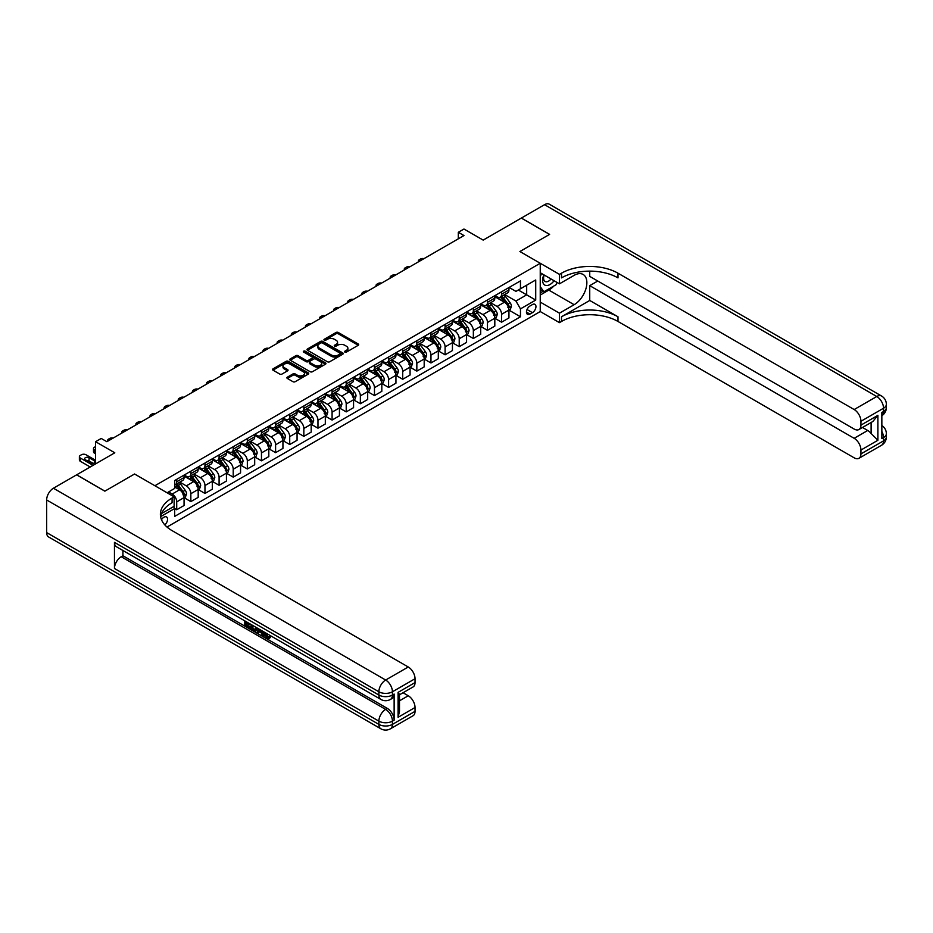 <?xml version="1.0" encoding="UTF-8"?>
<svg xmlns="http://www.w3.org/2000/svg" width="933" height="933" viewBox="0 0 933 933"><rect width="100%" height="100%" fill="white"/><g stroke="black" fill="none" stroke-linecap="round" stroke-linejoin="round"><path stroke-width="1.4" d="M344.895 352.091A1.096 0.63 0 0 0 346.446 352.091L358.237 345.28A1.574 0.91 0 0 0 358.692 344.639A1.574 0.91 0 0 0 358.237 343.997L338.271 332.475A1.574 0.91 0 0 0 336.043 332.475L324.264 339.274A1.096 0.63 0 0 0 325.815 340.172L327.343 339.297A5.015 2.892 0 0 1 334.434 339.297L336.102 340.253A5.015 2.892 0 0 1 337.571 342.306A5.015 2.892 0 0 1 336.102 344.359L334.574 345.233A1.096 0.63 0 0 0 336.137 346.131L337.653 345.245A5.015 2.892 0 0 1 344.755 345.245L346.423 346.213A5.015 2.892 0 0 1 347.892 348.254A5.015 2.892 0 0 1 346.423 350.307L344.895 351.193A1.096 0.63 0 0 0 344.895 352.091L344.895 351.193M164.838 524.906A5.108 2.951 120 0 0 167.427 520.462A5.108 2.951 120 0 0 166.506 516.94A5.108 2.951 120 0 0 163.951 517.197A5.108 2.951 120 0 0 161.491 519.716M287.352 377.177A1.574 0.91 0 0 0 286.897 377.818A1.574 0.91 0 0 0 287.352 378.448L292.95 381.69A1.574 0.91 0 0 0 295.178 381.69L308.263 374.133A1.574 0.91 0 0 0 308.718 373.492A1.574 0.91 0 0 0 308.263 372.85L288.297 361.328A1.574 0.91 0 0 0 286.081 361.328L272.996 368.885A1.574 0.91 0 0 0 272.529 369.515A1.574 0.91 0 0 0 272.996 370.156L279.76 374.063A1.574 0.91 0 0 0 281.976 374.063L287.574 370.833A1.574 0.91 0 0 0 288.04 370.191A1.574 0.91 0 0 0 287.574 369.55L284.227 367.614A4.199 2.426 0 0 1 282.991 365.899A4.199 2.426 0 0 1 285.58 363.66A4.199 2.426 0 0 1 290.151 364.185L303.295 371.777A4.199 2.426 0 0 1 304.531 373.492A4.199 2.426 0 0 1 301.942 375.731A4.199 2.426 0 0 1 297.37 375.206L295.178 373.935A1.574 0.91 0 0 0 292.95 373.935L287.352 377.177L287.352 378.448L292.95 375.241L292.95 373.935M589.738 271.13L589.738 276.39L854.161 429.052A9.587 5.54 -120 0 0 858.955 429.53L872.822 421.518L877.895 415.348L877.895 440.271L860.937 450.056L860.937 453.904L883.539 440.866L883.539 437.6L881.848 438.58L881.848 412.479L883.539 411.5L883.539 408.234L860.937 421.284A9.587 5.54 -120 0 0 854.161 409.54L876.763 396.502L544.534 204.689L521.372 218.065L549.619 234.37L519.903 251.525L549.56 234.405L521.314 218.089L483.177 240.108L463.969 229.028L458.313 232.282L463.969 235.548L106.875 441.706L101.23 438.452L95.574 441.706L95.574 463.888M46.65 532.591L378.88 724.393A9.587 5.54 120 0 0 380.862 728.79L48.633 536.976A9.587 5.54 -60 0 1 46.65 532.591L46.65 499.971A9.587 5.54 -60 0 1 53.426 488.227L76.599 474.85L104.846 491.166L134.562 473.999L104.904 491.131L76.658 474.815L114.794 452.797L95.574 441.706M161.514 513.57L174.121 506.292L174.121 496.834L134.562 473.999L154.901 485.743L540.242 263.269L540.242 311.552L559.45 322.643L561.491 321.465A39.956 23.068 180 0 1 617.984 321.465L854.161 457.823A9.587 5.54 -120 0 0 858.955 458.301A9.587 5.54 -120 0 0 860.937 453.904M561.491 273.194A39.956 23.068 180 0 1 617.984 273.194L617.984 277.882A39.956 23.068 180 0 0 561.491 277.882L561.491 273.194L559.45 274.36L519.903 251.525L540.242 263.269M327.448 361.771A1.574 0.91 0 0 0 329.676 361.771L342.761 354.213A1.574 0.91 0 0 0 343.216 353.572A1.574 0.91 0 0 0 342.761 352.931L322.795 341.408A1.574 0.91 0 0 0 320.579 341.408L307.482 348.965A1.574 0.91 0 0 0 307.027 349.607A1.574 0.91 0 0 0 307.482 350.248L327.448 361.771M304.1 352.324A1.096 0.63 0 0 1 305.208 352.476L325.489 364.185L312.427 371.731A1.574 0.91 0 0 1 310.199 371.731L290.233 360.208L290.233 358.925A1.574 0.91 0 0 0 289.778 359.567A1.574 0.91 0 0 0 290.233 360.208M290.233 358.925L295.843 355.683A1.574 0.91 0 0 1 298.059 355.683L306.152 360.36A1.574 0.91 0 0 0 308.368 360.36L312.089 358.214A1.574 0.91 0 0 0 312.543 357.572A1.574 0.91 0 0 0 312.089 356.942L303.657 352.068A1.096 0.63 0 0 1 305.208 351.17L325.512 362.89A1.574 0.91 0 0 1 325.967 363.532A1.574 0.91 0 0 1 325.512 364.173L325.512 362.89M532.44 304.566L529.956 306.012A4.957 2.857 120 0 0 526.725 310.374A4.957 2.857 120 0 0 527.483 314.339A4.957 2.857 120 0 0 529.956 314.094L532.44 312.66A4.957 2.857 120 0 0 535.682 308.298A4.957 2.857 120 0 0 534.924 304.321A4.957 2.857 120 0 0 532.44 304.566M167.007 527.04L540.242 311.552M509.115 287.446L515.949 291.388L520.462 288.787L520.462 280.891L174.681 480.53L174.681 488.425L167.112 492.787M520.462 288.787L535.717 279.97L535.717 300.076L520.462 308.881L515.949 301.044L504.706 294.56M509.115 310.211L520.462 316.777L520.462 308.881M520.462 316.777L174.681 516.404L174.681 508.52L160.593 516.649A39.956 23.068 0 0 1 172.08 502.712L172.08 498.012A39.956 23.068 0 0 0 160.383 514.316A39.956 23.068 0 0 0 172.08 530.632L408.257 666.99A9.587 5.54 60 0 1 415.033 678.734L392.431 691.773L392.431 695.038L394.134 694.059A9.587 5.54 60 0 1 392.14 698.455L390.449 699.423A9.587 5.54 -120 0 0 392.431 695.038A9.587 5.54 0 0 1 378.88 695.038L378.88 691.773L46.65 499.971M458.313 232.282L458.313 238.813M518.316 290.023L526.678 294.851L526.678 285.195L535.717 279.97M515.949 301.044L526.678 294.851L535.717 300.076M174.681 508.578L176.71 509.756L176.71 501.861A6.391 3.685 -120 0 0 172.197 494.035L168.581 491.948M176.71 509.756L184.058 505.511L184.058 497.616A6.391 3.685 -120 0 0 179.544 489.79L174.681 486.991M184.233 497.779L190.845 501.604L190.845 493.709A6.391 3.685 -120 0 0 186.32 485.871L179.836 482.128M190.845 501.604L198.181 497.359L198.181 489.463A6.391 3.685 -120 0 0 193.667 481.638L184.058 476.087M198.356 489.627L204.968 493.44L204.968 485.545A6.391 3.685 -120 0 0 200.443 477.719L193.959 473.976M204.968 493.44L212.316 489.207L212.316 481.311A6.391 3.685 -120 0 0 207.791 473.486L198.181 467.934M212.479 481.475L219.092 485.288L219.092 477.393A6.391 3.685 -120 0 0 214.567 469.567L208.082 465.824M219.092 485.288L226.439 481.055L226.439 473.159A6.391 3.685 -120 0 0 221.914 465.322L212.316 459.782M226.602 473.323L233.215 477.136L233.215 469.241A6.391 3.685 -120 0 0 228.702 461.415L222.206 457.66M233.215 477.136L240.562 472.891L240.562 464.996A6.391 3.685 -120 0 0 236.037 457.17L226.439 451.63M240.726 465.159L247.338 468.984L247.338 461.089A6.391 3.685 -120 0 0 242.825 453.251L236.329 449.508M247.338 468.984L254.686 464.739L254.686 456.843A6.391 3.685 -120 0 0 250.161 449.018L240.562 443.467M254.861 457.007L261.462 460.82L261.462 452.925A6.391 3.685 -120 0 0 256.948 445.099L250.452 441.356M261.462 460.82L268.809 456.587L268.809 448.691A6.391 3.685 -120 0 0 264.296 440.866L254.686 435.314M268.984 448.855L275.597 452.668L275.597 444.773A6.391 3.685 -120 0 0 271.071 436.947L264.587 433.204M275.597 452.668L282.932 448.423L282.932 440.539A6.391 3.685 -120 0 0 278.419 432.702L268.809 427.162M283.107 440.703L289.72 444.516L289.72 436.621A6.391 3.685 -120 0 0 285.195 428.795L278.71 425.04M289.72 444.516L297.067 440.271L297.067 432.376A6.391 3.685 -120 0 0 292.542 424.55L282.932 419.01M297.23 432.539L303.843 436.364L303.843 428.469A6.391 3.685 -120 0 0 299.318 420.631L292.834 416.888M303.843 436.364L311.19 432.119L311.19 424.223A6.391 3.685 -120 0 0 306.665 416.398L297.067 410.847M311.354 424.387L317.966 428.2L317.966 420.305A6.391 3.685 -120 0 0 313.453 412.479L306.957 408.736M317.966 428.2L325.314 423.967L325.314 416.071A6.391 3.685 -120 0 0 320.789 408.234L311.19 402.694M325.477 416.235L332.09 420.048L332.09 412.153A6.391 3.685 -120 0 0 327.576 404.327L321.08 400.584M332.09 420.048L339.437 415.803L339.437 407.919A6.391 3.685 -120 0 0 334.912 400.082L325.314 394.542M339.612 408.083L346.213 411.896L346.213 404.001A6.391 3.685 -120 0 0 341.7 396.175L335.204 392.42M346.213 411.896L353.56 407.651L353.56 399.756A6.391 3.685 -120 0 0 349.047 391.93L339.437 386.379M353.735 399.919L360.348 403.744L360.348 395.849A6.391 3.685 -120 0 0 355.823 388.011L349.339 384.268M360.348 403.744L367.684 399.499L367.684 391.603A6.391 3.685 -120 0 0 363.17 383.778L353.56 378.227M367.859 391.767L374.471 395.58L374.471 387.685A6.391 3.685 -120 0 0 369.946 379.859L363.462 376.116M374.471 395.58L381.819 391.347L381.819 383.451A6.391 3.685 -120 0 0 377.294 375.614L367.684 370.074M381.982 383.615L388.594 387.428L388.594 379.533A6.391 3.685 -120 0 0 384.069 371.707L377.585 367.964M388.594 387.428L395.942 383.183L395.942 375.288A6.391 3.685 -120 0 0 391.417 367.462L381.819 361.922M396.105 375.451L402.718 379.276L402.718 371.381A6.391 3.685 -120 0 0 398.204 363.555L391.708 359.8M402.718 379.276L410.065 375.031L410.065 367.136A6.391 3.685 -120 0 0 405.54 359.31L395.942 353.759M410.228 367.299L416.841 371.112L416.841 363.229A6.391 3.685 -120 0 0 412.328 355.391L405.832 351.648M416.841 371.112L424.188 366.879L424.188 358.983A6.391 3.685 -120 0 0 419.663 351.158L410.065 345.607M424.363 359.147L430.964 362.96L430.964 355.065A6.391 3.685 -120 0 0 426.451 347.239L419.955 343.496M430.964 362.96L438.312 358.727L438.312 350.831A6.391 3.685 -120 0 0 433.798 342.994L424.188 337.454M438.487 350.995L445.099 354.808L445.099 346.913A6.391 3.685 -120 0 0 440.574 339.087L434.09 335.332M445.099 354.808L452.435 350.563L452.435 342.668A6.391 3.685 -120 0 0 447.922 334.842L438.312 329.302M452.61 342.831L459.223 346.656L459.223 338.761A6.391 3.685 -120 0 0 454.698 330.923L448.213 327.18M459.223 346.656L466.57 342.411L466.57 334.515A6.391 3.685 -120 0 0 462.045 326.69L452.435 321.139M466.733 334.679L473.346 338.492L473.346 330.609A6.391 3.685 -120 0 0 468.821 322.771L462.336 319.028M473.346 338.492L480.693 334.259L480.693 326.363A6.391 3.685 -120 0 0 476.168 318.538L466.57 312.987M480.857 326.527L487.469 330.34L487.469 322.445A6.391 3.685 -120 0 0 482.956 314.619L476.46 310.876M487.469 330.34L494.817 326.107L494.817 318.211A6.391 3.685 -120 0 0 490.291 310.374L480.693 304.834M494.98 318.375L501.592 322.188L501.592 314.293A6.391 3.685 -120 0 0 497.079 306.467L490.583 302.712M501.592 322.188L508.94 317.943L508.94 310.048A6.391 3.685 -120 0 0 504.415 302.222L494.817 296.682M494.98 295.598L497.079 296.811A6.391 3.685 -120 0 0 500.275 297.126A6.391 3.685 -120 0 0 501.592 294.198L501.592 291.784M480.857 303.761L482.956 304.963A6.391 3.685 -120 0 0 486.151 305.278A6.391 3.685 -120 0 0 487.469 302.35L487.469 299.936M466.733 311.914L468.821 313.115A6.391 3.685 -120 0 0 472.016 313.43A6.391 3.685 -120 0 0 473.346 310.514L473.346 308.1M452.61 320.066L454.698 321.279A6.391 3.685 -120 0 0 457.893 321.593A6.391 3.685 -120 0 0 459.223 318.666L459.223 316.252M438.487 328.218L440.574 329.431A6.391 3.685 -120 0 0 443.77 329.746A6.391 3.685 -120 0 0 445.099 326.818L445.099 324.404M424.363 336.381L426.451 337.583A6.391 3.685 -120 0 0 429.647 337.898A6.391 3.685 -120 0 0 430.964 334.97L430.964 332.556M410.228 344.534L412.328 345.735A6.391 3.685 -120 0 0 415.523 346.05A6.391 3.685 -120 0 0 416.841 343.134L416.841 340.72M396.105 352.686L398.204 353.899A6.391 3.685 -120 0 0 401.4 354.213A6.391 3.685 -120 0 0 402.718 351.286L402.718 348.872M381.982 360.838L384.069 362.051A6.391 3.685 -120 0 0 387.265 362.366A6.391 3.685 -120 0 0 388.594 359.438L388.594 357.024M367.859 369.001L369.946 370.203A6.391 3.685 -120 0 0 373.142 370.518A6.391 3.685 -120 0 0 374.471 367.59L374.471 365.176M353.735 377.154L355.823 378.355A6.391 3.685 -120 0 0 359.018 378.681A6.391 3.685 -120 0 0 360.348 375.754L360.348 373.34M339.612 385.306L341.7 386.519A6.391 3.685 -120 0 0 344.895 386.833A6.391 3.685 -120 0 0 346.213 383.906L346.213 381.492M325.477 393.458L327.576 394.671A6.391 3.685 -120 0 0 330.772 394.986A6.391 3.685 -120 0 0 332.09 392.058L332.09 389.644M311.354 401.622L313.453 402.823A6.391 3.685 -120 0 0 316.649 403.138A6.391 3.685 -120 0 0 317.966 400.21L317.966 397.796M297.23 409.774L299.318 410.975A6.391 3.685 -120 0 0 302.514 411.301A6.391 3.685 -120 0 0 303.843 408.374L303.843 405.96M283.107 417.926L285.195 419.139A6.391 3.685 -120 0 0 288.39 419.453A6.391 3.685 -120 0 0 289.72 416.526L289.72 414.112M268.984 426.078L271.071 427.291A6.391 3.685 -120 0 0 274.267 427.606A6.391 3.685 -120 0 0 275.597 424.678L275.597 422.264M254.861 434.242L256.948 435.443A6.391 3.685 -120 0 0 260.144 435.758A6.391 3.685 -120 0 0 261.462 432.83L261.462 430.416M240.726 442.394L242.825 443.595A6.391 3.685 -120 0 0 246.02 443.921A6.391 3.685 -120 0 0 247.338 440.994L247.338 438.58M226.602 450.546L228.702 451.759A6.391 3.685 -120 0 0 231.897 452.073A6.391 3.685 -120 0 0 233.215 449.146L233.215 446.732M212.479 458.698L214.567 459.911A6.391 3.685 -120 0 0 217.762 460.226A6.391 3.685 -120 0 0 219.092 457.298L219.092 454.884M198.356 466.862L200.443 468.063A6.391 3.685 -120 0 0 203.639 468.378A6.391 3.685 -120 0 0 204.968 465.45L204.968 463.036M184.233 475.014L186.32 476.227A6.391 3.685 -120 0 0 189.516 476.541A6.391 3.685 -120 0 0 190.845 473.614L190.845 471.2M500.275 297.126L507.622 292.88A6.391 3.685 -120 0 0 508.94 289.953L508.94 287.539M486.151 305.278L493.487 301.044A6.391 3.685 -120 0 0 494.817 298.117L494.817 295.703M472.016 313.43L479.364 309.196A6.391 3.685 -120 0 0 480.693 306.269L480.693 303.855M457.893 321.593L465.24 317.348A6.391 3.685 -120 0 0 466.57 314.421L466.57 312.007M443.77 329.746L451.117 325.5A6.391 3.685 -120 0 0 452.435 322.573L452.435 320.159M429.647 337.898L436.994 333.664A6.391 3.685 -120 0 0 438.312 330.737L438.312 328.323M415.523 346.05L422.871 341.816A6.391 3.685 -120 0 0 424.188 338.889L424.188 336.475M401.4 354.213L408.736 349.968A6.391 3.685 -120 0 0 410.065 347.041L410.065 344.627M387.265 362.366L394.612 358.12A6.391 3.685 -120 0 0 395.942 355.193L395.942 352.779M373.142 370.518L380.489 366.284A6.391 3.685 -120 0 0 381.819 363.357L381.819 360.943M359.018 378.681L366.366 374.436A6.391 3.685 -120 0 0 367.684 371.509L367.684 369.095M344.895 386.833L352.242 382.588A6.391 3.685 -120 0 0 353.56 379.661L353.56 377.247M330.772 394.986L338.119 390.74A6.391 3.685 -120 0 0 339.437 387.825L339.437 385.411M316.649 403.138L323.984 398.904A6.391 3.685 -120 0 0 325.314 395.977L325.314 393.563M302.514 411.301L309.861 407.056A6.391 3.685 -120 0 0 311.19 404.129L311.19 401.715M288.39 419.453L295.738 415.208A6.391 3.685 -120 0 0 297.067 412.281L297.067 409.867M274.267 427.606L281.614 423.36A6.391 3.685 -120 0 0 282.932 420.445L282.932 418.031M260.144 435.758L267.491 431.524A6.391 3.685 -120 0 0 268.809 428.597L268.809 426.183M246.02 443.921L253.368 439.676A6.391 3.685 -120 0 0 254.686 436.749L254.686 434.335M231.897 452.073L239.233 447.828A6.391 3.685 -120 0 0 240.562 444.901L240.562 442.487M217.762 460.226L225.11 455.992A6.391 3.685 -120 0 0 226.439 453.065L226.439 450.651M203.639 468.378L210.986 464.144A6.391 3.685 -120 0 0 212.316 461.217L212.316 458.803M189.516 476.541L196.863 472.296A6.391 3.685 -120 0 0 198.181 469.369L198.181 466.955M174.681 484.95A6.391 3.685 -120 0 0 175.392 484.694L182.74 480.448A6.391 3.685 -120 0 0 184.058 477.521L184.058 475.107M175.392 484.694A6.391 3.685 -120 0 0 176.71 481.766L176.71 479.352M173.585 506.607L174.681 508.52M345.327 352.242L346.423 351.613A5.015 2.892 0 0 0 347.892 349.56L347.892 348.254M337.571 342.306L337.571 343.612A5.015 2.892 0 0 1 336.102 345.653L335.017 346.283M358.237 343.997L358.237 345.28L338.271 333.781A1.574 0.91 0 0 0 336.043 333.781L324.707 340.335M342.738 354.225L322.795 342.714A1.574 0.91 0 0 0 320.579 342.714L307.505 350.26M339.985 354.027A1.096 0.63 0 0 0 339.985 353.129L322.456 343.006A1.096 0.63 0 0 0 320.905 343.006L319.296 343.939A5.015 2.892 0 0 0 317.826 345.991A5.015 2.892 0 0 0 319.296 348.032L331.273 354.948A5.015 2.892 0 0 0 338.376 354.948L339.985 354.027L339.985 355.333A1.096 0.63 0 0 0 340.312 354.878L340.312 353.572M317.826 345.991L317.826 347.286A5.015 2.892 0 0 0 319.296 349.339L319.296 348.032M339.985 355.333L338.376 356.254A5.015 2.892 0 0 1 331.273 356.254L319.296 349.339M290.256 360.22L295.843 356.989L295.843 355.683M312.543 357.572L312.543 358.878A1.574 0.91 0 0 1 312.089 359.52L308.368 361.666A1.574 0.91 0 0 1 306.152 361.666L298.059 356.989A1.574 0.91 0 0 0 295.843 356.989M314.561 365.211A4.199 2.426 0 0 0 319.133 365.736A4.199 2.426 0 0 0 321.722 363.497A4.199 2.426 0 0 0 320.497 361.782L315.855 359.112A1.574 0.91 0 0 0 313.64 359.112L309.931 361.258A1.574 0.91 0 0 0 309.464 361.899A1.574 0.91 0 0 0 309.931 362.54L314.561 365.211L314.561 366.517A4.199 2.426 0 0 0 319.133 367.042A4.199 2.426 0 0 0 321.722 364.803L321.722 363.497M309.464 361.899L309.464 363.205A1.574 0.91 0 0 0 309.931 363.847L309.931 362.54M314.561 366.517L309.931 363.847M304.531 373.492L304.531 374.798A4.199 2.426 0 0 1 301.942 377.037A4.199 2.426 0 0 1 297.37 376.512L295.178 375.241A1.574 0.91 0 0 0 292.95 375.241M282.991 365.899L282.991 367.205A4.199 2.426 0 0 0 284.227 368.92L284.227 367.614M287.551 370.844L284.227 368.92M308.263 372.85L308.263 374.133L288.297 362.634A1.574 0.91 0 0 0 286.081 362.634L273.007 370.168L272.996 368.885M508.94 310.316L510.293 309.534L511.424 306.269A4.233 2.449 -120 0 0 510.071 302.665L505.453 296.496A12.222 7.056 -120 0 0 504.123 294.898M499.528 299.4A12.222 7.056 -120 0 0 497.032 296.776M507.785 307.237L509.138 306.444A4.233 2.449 -120 0 0 507.925 303.901L503.307 297.744A12.222 7.056 -120 0 0 501.977 296.146M500.834 296.799A10.146 5.855 60 0 1 502.502 298.688L506.409 303.901M500.624 296.927A12.222 7.056 60 0 1 501.954 298.525L505.021 302.619M423.967 258.639A3.196 1.843 -0 0 0 420.456 259.036L419.325 259.689A3.196 1.843 -0 0 0 418.392 260.995A3.196 1.843 -0 0 0 418.649 261.707M494.817 318.468L496.169 317.686L497.301 314.421A4.233 2.449 -120 0 0 495.948 310.817L491.329 304.648A12.222 7.056 -120 0 0 490 303.05M485.405 307.552A12.222 7.056 -120 0 0 482.909 304.939M493.662 315.389L495.015 314.608A4.233 2.449 -120 0 0 493.802 312.054L489.184 305.896A12.222 7.056 -120 0 0 487.854 304.298M486.711 304.951A10.146 5.855 60 0 1 488.379 306.84L492.286 312.065M486.49 305.079A12.222 7.056 60 0 1 487.831 306.677L490.898 310.771M409.844 266.791A3.196 1.843 -0 0 0 406.333 267.188L405.202 267.841A3.196 1.843 -0 0 0 404.269 269.147A3.196 1.843 -0 0 0 404.525 269.87M480.693 326.62L482.046 325.839L483.177 322.573A4.233 2.449 -120 0 0 481.825 318.969L477.206 312.812A12.222 7.056 -120 0 0 475.877 311.214M471.282 315.716A12.222 7.056 -120 0 0 468.774 313.091M479.539 323.541L480.892 322.76A4.233 2.449 -120 0 0 479.679 320.217L475.06 314.048A12.222 7.056 -120 0 0 473.731 312.45M472.588 313.103A10.146 5.855 60 0 1 474.256 315.004L478.163 320.217M472.366 313.231A12.222 7.056 60 0 1 473.707 314.829L476.775 318.934M395.72 274.955A3.196 1.843 -0 0 0 392.21 275.34L391.079 275.993A3.196 1.843 -0 0 0 390.146 277.299A3.196 1.843 -0 0 0 390.402 278.022M466.57 334.784L467.923 333.991L469.054 330.737A4.233 2.449 -120 0 0 467.701 327.121L463.083 320.964A12.222 7.056 -120 0 0 461.753 319.366M457.158 323.868A12.222 7.056 -120 0 0 454.651 321.244M465.404 331.693L466.768 330.912A4.233 2.449 -120 0 0 465.555 328.369L460.937 322.2A12.222 7.056 -120 0 0 459.596 320.602M458.465 321.267A10.146 5.855 60 0 1 460.132 323.156L464.039 328.369M458.243 321.384A12.222 7.056 60 0 1 459.584 322.981L462.651 327.086M381.597 283.107A3.196 1.843 -0 0 0 378.087 283.504L376.955 284.157A3.196 1.843 -0 0 0 376.022 285.451A3.196 1.843 -0 0 0 376.267 286.174M452.435 342.936L453.8 342.154L454.931 338.889A4.233 2.449 -120 0 0 453.578 335.285L448.96 329.116A12.222 7.056 -120 0 0 447.618 327.518M443.035 332.02A12.222 7.056 -120 0 0 440.528 329.407M451.28 339.857L452.633 339.064A4.233 2.449 -120 0 0 451.432 336.521L446.814 330.364A12.222 7.056 -120 0 0 445.473 328.766M444.341 329.419A10.146 5.855 60 0 1 446.009 331.308L449.916 336.533M444.12 329.547A12.222 7.056 60 0 1 445.449 331.145L448.528 335.239M367.462 291.259A3.196 1.843 -0 0 0 363.963 291.656L362.832 292.309A3.196 1.843 -0 0 0 361.887 293.615A3.196 1.843 -0 0 0 362.144 294.327M543.869 274.827A10.391 5.995 120 0 0 544.592 284.95A10.391 5.995 120 0 0 553.631 281.288A10.391 5.995 120 0 0 554.074 280.716M540.242 276.704L541.502 273.462M556.966 282.396L556.056 284.74L543.857 291.784L540.242 286.641M540.242 289.697L543.857 291.784M544.219 275.025A7.114 4.105 120 0 0 545.07 281.451A7.114 4.105 120 0 0 551.053 278.979M540.242 302.094L559.45 313.185L574.145 304.706A17.984 10.38 120 0 0 585.889 288.857A17.984 10.38 120 0 0 583.137 274.454A17.984 10.38 120 0 0 574.145 275.34L559.45 283.83L559.45 274.36M559.45 313.185L559.45 322.643M589.738 300.461L561.491 316.777A39.956 23.068 180 0 1 617.984 316.777L589.738 300.461L589.738 285.65L597.761 281.02M860.937 450.056A9.587 5.54 -120 0 0 854.161 438.312L867.725 430.486A9.587 5.54 60 0 1 871.107 433.495L871.107 422.509M589.738 285.65L854.161 438.312M544.534 204.689A9.587 5.54 -60 0 1 549.327 204.21L881.557 396.024A9.587 5.54 120 0 0 876.763 396.502A9.587 5.54 60 0 1 883.539 408.234A9.587 5.54 180 0 0 886.35 404.327A9.587 9.587 0 0 0 881.557 396.024M540.242 272.739L559.45 283.83M858.955 429.53A9.587 5.54 -120 0 0 860.937 425.133L877.895 415.348M860.937 421.284L860.937 425.133M617.984 273.194L854.161 409.54M862.512 427.477L867.725 430.486M877.895 440.271L871.107 433.495M553.817 286.034A17.984 10.38 -60 0 1 548.826 290.093L540.242 295.05M540.242 292.962L543.064 291.329M265.613 632.842L268.494 637.507M264.797 632.422L266.803 637.752L268.121 637.915L269.614 636.364L270.57 637.181L268.867 638.965L266.896 638.708L263.829 631.863M259.269 631.793L257.928 633.437L256.913 632.842L258.628 628.854M262.931 631.338L264.284 636.049L263.374 636.574L262.36 635.991L261.59 633.134L258.698 631.466L257.928 633.437M246.662 623.314L246.662 624.982L250.662 627.291L250.662 628.189L249.752 628.714L244.808 625.856L244.808 620.877M250.231 624.002L249.321 624.853L245.764 622.789L245.764 625.507L246.662 624.982M114.456 542.376L378.88 695.038A9.587 5.54 120 0 0 380.862 699.423L116.438 546.761A9.587 5.54 -60 0 1 114.456 542.376L114.456 568.477A9.587 5.54 -60 0 1 121.232 556.733L122.923 555.753L387.347 708.415A9.587 5.54 60 0 1 394.134 720.159L394.134 694.059M122.923 555.753L122.923 550.517M256.552 627.664L256.622 628.725L257.508 628.212L255.689 631.314L251.059 629.472L251.059 624.492M174.121 496.834L172.08 498.012M398.088 692.368L399.487 694.49L399.487 711.249L398.088 717.29L398.088 692.368L415.033 682.583L415.033 678.734M415.033 682.583A9.587 5.54 60 0 1 413.051 686.968L399.487 694.793M403.044 692.741L408.257 695.761A9.587 5.54 60 0 1 415.033 707.506L398.088 717.29M394.134 720.159L392.431 721.139L392.431 724.393L415.033 711.354L415.033 707.506M415.033 711.354A9.587 5.54 60 0 1 413.051 715.739L390.449 728.79A9.587 5.54 -120 0 0 392.431 724.393A9.587 5.54 0 0 1 378.88 724.393L378.88 721.139L114.456 568.477M245.764 625.507L249.752 627.816L250.662 627.291M249.752 627.816L249.752 628.714M245.764 621.425L249.717 623.71M249.321 623.944L249.321 624.853M256.622 628.725L255.689 631.314M252.015 625.04L252.015 629.11L253.414 629.927L255.012 630.288L255.595 627.104M252.925 625.565L252.925 628.597L255.922 629.775M252.015 629.11L252.925 628.597M253.414 629.927L254.324 629.402M261.66 630.615L263.374 636.574M259.526 629.378L258.989 630.731L261.298 632.073L260.774 630.09M260.085 629.705L260.972 630.836M258.989 630.731L259.887 630.207M266.803 637.752L267.713 637.227M264.704 633.367L265.578 632.866M268.704 636.889L269.66 637.705L270.57 637.181M269.66 637.705L268.867 638.965M438.312 351.088L439.665 350.307L440.796 347.041A4.233 2.449 -120 0 0 439.443 343.437L434.836 337.279A12.222 7.056 -120 0 0 433.495 335.682M428.9 340.172A12.222 7.056 -120 0 0 426.404 337.559M437.157 348.009L438.51 347.228A4.233 2.449 -120 0 0 437.297 344.674L432.679 338.516A12.222 7.056 -120 0 0 431.349 336.918M430.218 337.571A10.146 5.855 60 0 1 431.874 339.472L435.781 344.685M429.996 337.699A12.222 7.056 60 0 1 431.326 339.297L434.393 343.391M353.339 299.411A3.196 1.843 -0 0 0 349.828 299.808L348.709 300.461A3.196 1.843 -0 0 0 347.764 301.767A3.196 1.843 -0 0 0 348.021 302.49M424.188 359.24L425.541 358.459L426.673 355.193A4.233 2.449 -120 0 0 425.32 351.589L420.701 345.432A12.222 7.056 -120 0 0 419.372 343.834M414.777 348.336A12.222 7.056 -120 0 0 412.281 345.711M423.034 356.161L424.387 355.38A4.233 2.449 -120 0 0 423.174 352.837L418.555 346.668A12.222 7.056 -120 0 0 417.226 345.07M416.083 345.723A10.146 5.855 60 0 1 417.751 347.624L421.658 352.837M415.873 345.851A12.222 7.056 60 0 1 417.203 347.449L420.27 351.554M339.215 307.575A3.196 1.843 -0 0 0 335.705 307.96L334.574 308.613A3.196 1.843 -0 0 0 333.641 309.919A3.196 1.843 -0 0 0 333.897 310.642M410.065 367.404L411.418 366.611L412.549 363.357A4.233 2.449 -120 0 0 411.196 359.753L406.578 353.584A12.222 7.056 -120 0 0 405.249 351.986M400.654 356.488A12.222 7.056 -120 0 0 398.158 353.864M408.911 364.313L410.263 363.532A4.233 2.449 -120 0 0 409.051 360.989L404.432 354.82A12.222 7.056 -120 0 0 403.103 353.222M401.96 353.887A10.146 5.855 60 0 1 403.627 355.776L407.534 360.989M401.738 354.004A12.222 7.056 60 0 1 403.079 355.601L406.147 359.706M325.092 315.727A3.196 1.843 -0 0 0 321.582 316.124L320.451 316.777A3.196 1.843 -0 0 0 319.518 318.071A3.196 1.843 -0 0 0 319.774 318.794M395.942 375.556L397.295 374.774L398.426 371.509A4.233 2.449 -120 0 0 397.073 367.905L392.455 361.736A12.222 7.056 -120 0 0 391.125 360.138M386.53 364.64A12.222 7.056 -120 0 0 384.023 362.027M394.787 372.477L396.14 371.684A4.233 2.449 -120 0 0 394.927 369.141L390.309 362.984A12.222 7.056 -120 0 0 388.979 361.386M387.836 362.039A10.146 5.855 60 0 1 389.504 363.928L393.411 369.153M387.615 362.167A12.222 7.056 60 0 1 388.956 363.765L392.023 367.859M310.969 323.879A3.196 1.843 -0 0 0 307.458 324.276L306.327 324.929A3.196 1.843 -0 0 0 305.394 326.235A3.196 1.843 -0 0 0 305.651 326.947M381.819 383.708L383.171 382.927L384.303 379.661A4.233 2.449 -120 0 0 382.95 376.057L378.331 369.9A12.222 7.056 -120 0 0 377.002 368.302M372.407 372.792A12.222 7.056 -120 0 0 369.9 370.179M380.652 380.629L382.017 379.848A4.233 2.449 -120 0 0 380.804 377.294L376.186 371.136A12.222 7.056 -120 0 0 374.844 369.538M373.713 370.191A10.146 5.855 60 0 1 375.381 372.092L379.288 377.305M373.492 370.319A12.222 7.056 60 0 1 374.833 371.917L377.9 376.011M296.846 332.031A3.196 1.843 -0 0 0 293.335 332.428L292.204 333.081A3.196 1.843 -0 0 0 291.271 334.387A3.196 1.843 -0 0 0 291.516 335.11M367.684 391.86L369.048 391.079L370.179 387.825A4.233 2.449 -120 0 0 368.827 384.209L364.208 378.052A12.222 7.056 -120 0 0 362.867 376.454M358.284 380.956A12.222 7.056 -120 0 0 355.776 378.331M366.529 388.781L367.882 388A4.233 2.449 -120 0 0 366.681 385.457L362.062 379.288A12.222 7.056 -120 0 0 360.721 377.69M359.59 378.343A10.146 5.855 60 0 1 361.258 380.244L365.165 385.457M359.368 378.471A12.222 7.056 60 0 1 360.698 380.069L363.777 384.174M282.711 340.195A3.196 1.843 -0 0 0 279.212 340.58L278.081 341.233A3.196 1.843 -0 0 0 277.136 342.539A3.196 1.843 -0 0 0 277.393 343.262M353.56 400.024L354.913 399.242L356.044 395.977A4.233 2.449 -120 0 0 354.692 392.373L350.085 386.204A12.222 7.056 -120 0 0 348.744 384.606M344.149 389.108A12.222 7.056 -120 0 0 341.653 386.484M352.406 396.933L353.759 396.152A4.233 2.449 -120 0 0 352.546 393.609L347.927 387.44A12.222 7.056 -120 0 0 346.598 385.842M345.467 386.507A10.146 5.855 60 0 1 347.123 388.396L351.03 393.609M345.245 386.635A12.222 7.056 60 0 1 346.575 388.233L349.642 392.326M268.587 348.347A3.196 1.843 -0 0 0 265.077 348.744L263.957 349.397A3.196 1.843 -0 0 0 263.013 350.703A3.196 1.843 -0 0 0 263.269 351.414M339.437 408.176L340.79 407.394L341.921 404.129A4.233 2.449 -120 0 0 340.568 400.525L335.95 394.356A12.222 7.056 -120 0 0 334.62 392.758M330.025 397.26A12.222 7.056 -120 0 0 327.53 394.647M338.282 405.097L339.635 404.316A4.233 2.449 -120 0 0 338.422 401.761L333.804 395.604A12.222 7.056 -120 0 0 332.475 394.006M331.332 394.659A10.146 5.855 60 0 1 332.999 396.548L336.906 401.773M331.122 394.787A12.222 7.056 60 0 1 332.451 396.385L335.518 400.479M254.464 356.499A3.196 1.843 -0 0 0 250.954 356.896L249.822 357.549A3.196 1.843 -0 0 0 248.889 358.855A3.196 1.843 -0 0 0 249.146 359.578M325.314 416.328L326.667 415.547L327.798 412.281A4.233 2.449 -120 0 0 326.445 408.677L321.827 402.52A12.222 7.056 -120 0 0 320.497 400.922M315.902 405.412A12.222 7.056 -120 0 0 313.406 402.799M324.159 413.249L325.512 412.468A4.233 2.449 -120 0 0 324.299 409.914L319.681 403.756A12.222 7.056 -120 0 0 318.351 402.158M317.208 402.811A10.146 5.855 60 0 1 318.876 404.712L322.783 409.925M316.987 402.939A12.222 7.056 60 0 1 318.328 404.537L321.395 408.631M240.341 364.651A3.196 1.843 -0 0 0 236.83 365.048L235.699 365.701A3.196 1.843 -0 0 0 234.766 367.007A3.196 1.843 -0 0 0 235.023 367.73M311.19 424.48L312.543 423.699L313.675 420.445A4.233 2.449 -120 0 0 312.322 416.829L307.703 410.672A12.222 7.056 -120 0 0 306.374 409.074M301.779 413.576A12.222 7.056 -120 0 0 299.271 410.952M310.036 421.401L311.389 420.62A4.233 2.449 -120 0 0 310.176 418.077L305.558 411.908A12.222 7.056 -120 0 0 304.228 410.31M303.085 410.963A10.146 5.855 60 0 1 304.753 412.864L308.66 418.077M302.863 411.091A12.222 7.056 60 0 1 304.205 412.689L307.272 416.794M226.218 372.815A3.196 1.843 -0 0 0 222.707 373.2L221.576 373.853A3.196 1.843 -0 0 0 220.643 375.159A3.196 1.843 -0 0 0 220.899 375.882M297.067 432.644L298.42 431.862L299.551 428.597A4.233 2.449 -120 0 0 298.198 424.993L293.58 418.824A12.222 7.056 -120 0 0 292.251 417.226M287.656 421.728A12.222 7.056 -120 0 0 285.148 419.104M295.901 429.553L297.265 428.772A4.233 2.449 -120 0 0 296.053 426.229L291.434 420.06A12.222 7.056 -120 0 0 290.093 418.462M288.962 419.127A10.146 5.855 60 0 1 290.63 421.016L294.536 426.229M288.74 419.255A12.222 7.056 60 0 1 290.081 420.853L293.149 424.947M212.094 380.967A3.196 1.843 -0 0 0 208.584 381.364L207.453 382.017A3.196 1.843 -0 0 0 206.52 383.323A3.196 1.843 -0 0 0 206.764 384.034M282.932 440.796L284.297 440.014L285.428 436.749A4.233 2.449 -120 0 0 284.075 433.145L279.457 426.976A12.222 7.056 -120 0 0 278.116 425.378M273.532 429.88A12.222 7.056 -120 0 0 271.025 427.267M281.778 437.717L283.131 436.936A4.233 2.449 -120 0 0 281.929 434.381L277.311 428.224A12.222 7.056 -120 0 0 275.97 426.626M274.838 427.279A10.146 5.855 60 0 1 276.506 429.168L280.413 434.393M274.617 427.407A12.222 7.056 60 0 1 275.946 429.005L279.025 433.099M197.959 389.119A3.196 1.843 -0 0 0 194.461 389.516L193.329 390.169A3.196 1.843 -0 0 0 192.385 391.475A3.196 1.843 -0 0 0 192.641 392.198M268.809 448.948L270.162 448.167L271.293 444.901A4.233 2.449 -120 0 0 269.94 441.297L265.334 435.14A12.222 7.056 -120 0 0 263.992 433.542M259.397 438.044A12.222 7.056 -120 0 0 256.902 435.419M267.654 445.869L269.007 445.088A4.233 2.449 -120 0 0 267.794 442.534L263.176 436.376A12.222 7.056 -120 0 0 261.846 434.778M260.715 435.431A10.146 5.855 60 0 1 262.371 437.332L266.278 442.545M260.494 435.559A12.222 7.056 60 0 1 261.823 437.157L264.89 441.251M183.836 397.271A3.196 1.843 -0 0 0 180.326 397.668L179.206 398.321A3.196 1.843 -0 0 0 178.261 399.627A3.196 1.843 -0 0 0 178.518 400.35M254.686 457.1L256.039 456.319L257.17 453.065A4.233 2.449 -120 0 0 255.817 449.449L251.199 443.292A12.222 7.056 -120 0 0 249.869 441.694M245.274 446.196A12.222 7.056 -120 0 0 242.778 443.572M253.531 454.021L254.884 453.24A4.233 2.449 -120 0 0 253.671 450.697L249.053 444.528A12.222 7.056 -120 0 0 247.723 442.93M246.58 443.595A10.146 5.855 60 0 1 248.248 445.484L252.155 450.697M246.37 443.711A12.222 7.056 60 0 1 247.7 445.309L250.767 449.414M169.713 405.435A3.196 1.843 -0 0 0 166.202 405.832L165.071 406.473A3.196 1.843 -0 0 0 164.138 407.779A3.196 1.843 -0 0 0 164.395 408.502M240.562 465.264L241.915 464.482L243.047 461.217A4.233 2.449 -120 0 0 241.694 457.613L237.075 451.444A12.222 7.056 -120 0 0 235.746 449.846M231.151 454.348A12.222 7.056 -120 0 0 228.655 451.724M239.408 462.173L240.761 461.392A4.233 2.449 -120 0 0 239.548 458.849L234.929 452.68A12.222 7.056 -120 0 0 233.6 451.082M232.457 451.747A10.146 5.855 60 0 1 234.125 453.636L238.032 458.849M232.235 451.875A12.222 7.056 60 0 1 233.577 453.473L236.644 457.567M155.589 413.587A3.196 1.843 -0 0 0 152.079 413.984L150.948 414.637A3.196 1.843 -0 0 0 150.015 415.943A3.196 1.843 -0 0 0 150.271 416.654M226.439 473.416L227.792 472.634L228.923 469.369A4.233 2.449 -120 0 0 227.57 465.765L222.952 459.596A12.222 7.056 -120 0 0 221.622 457.998M217.027 462.5A12.222 7.056 -120 0 0 214.52 459.887M225.285 470.337L226.637 469.556A4.233 2.449 -120 0 0 225.424 467.001L220.806 460.844A12.222 7.056 -120 0 0 219.477 459.246M218.334 459.899A10.146 5.855 60 0 1 220.001 461.788L223.908 467.013M218.112 460.027A12.222 7.056 60 0 1 219.453 461.625L222.521 465.719M141.466 421.739A3.196 1.843 -0 0 0 137.956 422.136L136.824 422.789A3.196 1.843 -0 0 0 135.891 424.095A3.196 1.843 -0 0 0 136.148 424.818M212.316 481.568L213.669 480.787L214.8 477.521A4.233 2.449 -120 0 0 213.447 473.917L208.829 467.76A12.222 7.056 -120 0 0 207.499 466.162M202.904 470.664A12.222 7.056 -120 0 0 200.397 468.039M211.15 478.489L212.514 477.708A4.233 2.449 -120 0 0 211.301 475.154L206.683 468.996A12.222 7.056 -120 0 0 205.342 467.398M204.21 468.051A10.146 5.855 60 0 1 205.878 469.952L209.785 475.165M203.989 468.179A12.222 7.056 60 0 1 205.33 469.777L208.397 473.871M127.343 429.891A3.196 1.843 -0 0 0 123.832 430.288L122.701 430.941A3.196 1.843 -0 0 0 121.768 432.247A3.196 1.843 -0 0 0 122.013 432.97M198.181 489.732L199.545 488.939L200.677 485.685A4.233 2.449 -120 0 0 199.324 482.069L194.705 475.912A12.222 7.056 -120 0 0 193.364 474.314M188.781 478.816A12.222 7.056 -120 0 0 186.273 476.192M197.026 486.641L198.379 485.86A4.233 2.449 -120 0 0 197.178 483.317L192.56 477.148A12.222 7.056 -120 0 0 191.218 475.55M190.087 476.215A10.146 5.855 60 0 1 191.755 478.104L195.662 483.317M189.866 476.331A12.222 7.056 60 0 1 191.195 477.929L194.274 482.034M113.208 438.055A3.196 1.843 -0 0 0 109.709 438.452L108.578 439.105A3.196 1.843 -0 0 0 107.633 440.399A3.196 1.843 -0 0 0 107.89 441.122M184.058 497.884L185.41 497.102L186.542 493.837A4.233 2.449 -120 0 0 185.189 490.233L180.582 484.064A12.222 7.056 -120 0 0 179.241 482.466M95.574 450.511L94.455 449.869L94.455 453.123A3.196 1.843 180 0 1 93.51 451.817L93.51 448.563A3.196 1.843 -0 0 0 94.455 449.869M95.574 453.776L94.455 453.123M182.903 494.805L184.256 494.012A4.233 2.449 -120 0 0 183.043 491.469L178.425 485.312A12.222 7.056 -120 0 0 177.095 483.714M175.964 484.367A10.146 5.855 60 0 1 177.62 486.256L181.527 491.469M175.742 484.495A12.222 7.056 60 0 1 177.072 486.093L180.139 490.187M95.574 446.604L94.455 447.257A3.196 1.843 -0 0 0 93.51 448.563M93.032 465.357L80.32 458.021A3.196 1.843 -0 0 1 79.387 456.715A3.196 1.843 -0 0 1 80.32 455.409L81.451 454.756A3.196 1.843 -0 0 1 85.976 454.756L95.574 460.307M90.209 466.99L80.32 461.275A3.196 1.843 180 0 1 79.387 459.981L79.387 456.715M93.125 463.316L89.02 460.96A2.554 1.481 -0 0 0 86.746 460.552M85.404 459.782L90.839 462.908A2.554 1.481 -0 0 0 93.615 463.234A2.554 1.481 -0 0 0 95.201 461.87A2.554 1.481 -0 0 0 94.455 460.82L89.02 457.695A2.554 1.481 -0 0 0 86.244 457.368A2.554 1.481 -0 0 0 84.658 458.733A2.554 1.481 -0 0 0 85.404 459.782M172.197 494.035L179.544 489.79M186.32 485.871L193.667 481.638M200.443 477.719L207.791 473.486M214.567 469.567L221.914 465.322M228.702 461.415L236.037 457.17M242.825 453.251L250.161 449.018M256.948 445.099L264.296 440.866M271.071 436.947L278.419 432.702M285.195 428.795L292.542 424.55M299.318 420.631L306.665 416.398M313.453 412.479L320.789 408.234M327.576 404.327L334.912 400.082M341.7 396.175L349.047 391.93M355.823 388.011L363.17 383.778M369.946 379.859L377.294 375.614M384.069 371.707L391.417 367.462M398.204 363.555L405.54 359.31M412.328 355.391L419.663 351.158M426.451 347.239L433.798 342.994M440.574 339.087L447.922 334.842M454.698 330.923L462.045 326.69M468.821 322.771L476.168 318.538M482.956 314.619L490.291 310.374M497.079 306.467L504.415 302.222M501.592 294.198L508.94 289.953M501.592 314.293L508.94 310.048M487.469 322.445L494.817 318.211M487.469 302.35L494.817 298.117M473.346 330.609L480.693 326.363M473.346 310.514L480.693 306.269M459.223 338.761L466.57 334.515M459.223 318.666L466.57 314.421M445.099 346.913L452.435 342.668M445.099 326.818L452.435 322.573M430.964 355.065L438.312 350.831M430.964 334.97L438.312 330.737M416.841 363.229L424.188 358.983M416.841 343.134L424.188 338.889M402.718 371.381L410.065 367.136M402.718 351.286L410.065 347.041M388.594 379.533L395.942 375.288M388.594 359.438L395.942 355.193M374.471 387.685L381.819 383.451M374.471 367.59L381.819 363.357M360.348 395.849L367.684 391.603M360.348 375.754L367.684 371.509M346.213 404.001L353.56 399.756M346.213 383.906L353.56 379.661M332.09 412.153L339.437 407.919M332.09 392.058L339.437 387.825M317.966 420.305L325.314 416.071M317.966 400.21L325.314 395.977M303.843 428.469L311.19 424.223M303.843 408.374L311.19 404.129M289.72 436.621L297.067 432.376M289.72 416.526L297.067 412.281M275.597 444.773L282.932 440.539M275.597 424.678L282.932 420.445M261.462 452.925L268.809 448.691M261.462 432.83L268.809 428.597M247.338 461.089L254.686 456.843M247.338 440.994L254.686 436.749M233.215 469.241L240.562 464.996M233.215 449.146L240.562 444.901M219.092 477.393L226.439 473.159M219.092 457.298L226.439 453.065M204.968 485.545L212.316 481.311M204.968 465.45L212.316 461.217M190.845 493.709L198.181 489.463M190.845 473.614L198.181 469.369M176.71 501.861L184.058 497.616M176.71 481.766L184.058 477.521M527.028 309.534L532.44 312.66M526.457 312.077L529.956 314.094M346.423 351.613L346.423 350.307M334.574 346.131L334.574 345.233M336.102 345.653L336.102 344.359M324.264 340.172L324.264 339.274M336.043 333.781L336.043 332.475M338.271 333.781L338.271 332.475M307.482 350.248L307.482 348.965M320.579 342.714L320.579 341.408M322.795 342.714L322.795 341.408M342.761 354.213L342.761 352.931M331.273 356.254L331.273 354.948M338.376 356.254L338.376 354.948M298.059 356.989L298.059 355.683M306.152 361.666L306.152 360.36M308.368 361.666L308.368 360.36M312.089 359.52L312.089 358.214M305.208 352.476L305.208 351.17M295.178 375.241L295.178 373.935M297.37 376.512L297.37 375.206M287.574 370.833L287.574 369.55M286.081 362.634L286.081 361.328M288.297 362.634L288.297 361.328M508.625 307.948L511.401 306.351M503.307 297.744L505.453 296.496M499.983 299.656L501.954 298.525M507.925 303.901L510.071 302.665M507.587 305.558L509.138 306.444M494.502 316.112L497.277 314.503M489.184 305.896L491.329 304.648M485.86 307.82L487.831 306.677M493.802 312.054L495.948 310.817M493.464 313.71L495.015 314.608M480.378 324.264L483.142 322.655M475.06 314.048L477.206 312.812M471.725 315.972L473.707 314.829M479.679 320.217L481.825 318.969M479.34 321.862L480.892 322.76M466.243 332.416L469.019 330.818M460.937 322.2L463.083 320.964M457.602 324.124L459.584 322.981M465.555 328.369L467.701 327.121M465.217 330.025L466.768 330.912M452.12 340.568L454.896 338.971M446.814 330.364L448.96 329.116M443.478 332.276L445.449 331.145M451.432 336.521L453.578 335.285M451.094 338.178L452.633 339.064M561.491 316.777L561.491 321.465M617.984 316.777L617.984 321.465M881.848 431.443A9.587 5.54 60 0 1 883.539 437.6A9.587 5.54 180 0 0 886.35 433.682A9.587 9.587 0 0 0 881.848 425.553M881.557 445.251A9.587 9.587 0 0 0 886.35 436.947A9.587 5.54 0 0 1 883.539 440.866A9.587 5.54 60 0 1 881.557 445.251L858.955 458.301M883.539 411.5A9.587 5.54 60 0 1 881.848 415.698A9.587 9.587 0 0 0 886.35 407.593A9.587 5.54 0 0 1 883.539 411.5M548.826 290.093L574.145 304.706M53.426 488.227L385.656 680.029L408.257 666.99M121.232 556.733L385.656 709.395L387.347 708.415M399.487 700.823L408.257 695.761M385.656 680.029A9.587 5.54 120 0 0 378.88 691.773A9.587 5.54 180 0 0 392.431 691.773A9.587 5.54 -120 0 0 385.656 680.029M385.656 709.395A9.587 5.54 120 0 0 378.88 721.139A9.587 5.54 180 0 0 392.431 721.139A9.587 5.54 -120 0 0 385.656 709.395M437.997 348.732L440.773 347.123M432.679 338.516L434.836 337.279M429.355 340.44L431.326 339.297M437.297 344.674L439.443 343.437M436.971 346.33L438.51 347.228M423.874 356.884L426.649 355.275M418.555 346.668L420.701 345.432M415.232 348.592L417.203 347.449M423.174 352.837L425.32 351.589M422.836 354.482L424.387 355.38M409.75 365.036L412.526 363.438M404.432 354.82L406.578 353.584M401.108 356.744L403.079 355.601M409.051 360.989L411.196 359.753M408.712 362.645L410.263 363.532M395.627 373.188L398.391 371.591M390.309 362.984L392.455 361.736M386.973 364.896L388.956 363.765M394.927 369.141L397.073 367.905M394.589 370.798L396.14 371.684M381.492 381.352L384.268 379.743M376.186 371.136L378.331 369.9M372.85 373.06L374.833 371.917M380.804 377.294L382.95 376.057M380.466 378.95L382.017 379.848M367.369 389.504L370.144 387.906M362.062 379.288L364.208 378.052M358.727 381.212L360.698 380.069M366.681 385.457L368.827 384.209M366.342 387.102L367.882 388M353.245 397.656L356.021 396.059M347.927 387.44L350.085 386.204M344.604 389.364L346.575 388.233M352.546 393.609L354.692 392.373M352.219 395.265L353.759 396.152M339.122 405.808L341.898 404.211M333.804 395.604L335.95 394.356M330.48 397.516L332.451 396.385M338.422 401.761L340.568 400.525M338.084 403.418L339.635 404.316M324.999 413.972L327.775 412.363M319.681 403.756L321.827 402.52M316.357 405.68L318.328 404.537M324.299 409.914L326.445 408.677M323.961 411.57L325.512 412.468M310.876 422.124L313.64 420.526M305.558 411.908L307.703 410.672M302.222 413.832L304.205 412.689M310.176 418.077L312.322 416.829M309.838 419.722L311.389 420.62M296.741 430.276L299.516 428.679M291.434 420.06L293.58 418.824M288.099 421.984L290.081 420.853M296.053 426.229L298.198 424.993M295.714 427.885L297.265 428.772M282.617 438.428L285.393 436.831M277.311 428.224L279.457 426.976M273.975 430.136L275.946 429.005M281.929 434.381L284.075 433.145M281.591 436.038L283.131 436.936M268.494 446.592L271.27 444.983M263.176 436.376L265.334 435.14M259.852 438.3L261.823 437.157M267.794 442.534L269.94 441.297M267.468 444.19L269.007 445.088M254.371 454.744L257.146 453.146M249.053 444.528L251.199 443.292M245.729 446.452L247.7 445.309M253.671 450.697L255.817 449.449M253.333 452.342L254.884 453.24M240.248 462.896L243.023 461.299M234.929 452.68L237.075 451.444M231.606 454.604L233.577 453.473M239.548 458.849L241.694 457.613M239.21 460.505L240.761 461.392M226.124 471.048L228.888 469.451M220.806 460.844L222.952 459.596M217.471 462.768L219.453 461.625M225.424 467.001L227.57 465.765M225.086 468.658L226.637 469.556M211.989 479.212L214.765 477.603M206.683 468.996L208.829 467.76M203.347 470.92L205.33 469.777M211.301 475.154L213.447 473.917M210.963 476.81L212.514 477.708M197.866 487.364L200.642 485.766M192.56 477.148L194.705 475.912M189.224 479.072L191.195 477.929M197.178 483.317L199.324 482.069M196.84 484.973L198.379 485.86M183.743 495.516L186.518 493.919M178.425 485.312L180.582 484.064M175.101 487.224L177.072 486.093M183.043 491.469L185.189 490.233M182.716 493.125L184.256 494.012M80.32 458.021L80.32 461.275M89.02 460.96L89.02 457.695M94.455 462.908L94.455 460.82M418.392 260.995L418.392 261.858M404.269 269.147L404.269 270.01M390.146 277.299L390.146 278.162M376.022 285.451L376.022 286.326M361.887 293.615L361.887 294.478M886.35 433.682L886.35 436.947M886.35 404.327L886.35 407.593M380.862 699.423A9.587 9.587 0 0 0 390.449 699.423M380.862 728.79A9.587 9.587 0 0 0 390.449 728.79M347.764 301.767L347.764 302.63M333.641 309.919L333.641 310.782M319.518 318.071L319.518 318.946M305.394 326.235L305.394 327.098M291.271 334.387L291.271 335.25M277.136 342.539L277.136 343.414M263.013 350.703L263.013 351.566M248.889 358.855L248.889 359.718M234.766 367.007L234.766 367.87M220.643 375.159L220.643 376.034M206.52 383.323L206.52 384.186M192.385 391.475L192.385 392.338M178.261 399.627L178.261 400.49M164.138 407.779L164.138 408.654M150.015 415.943L150.015 416.806M135.891 424.095L135.891 424.958M121.768 432.247L121.768 433.11M107.633 440.399L107.633 441.274"/></g></svg>
